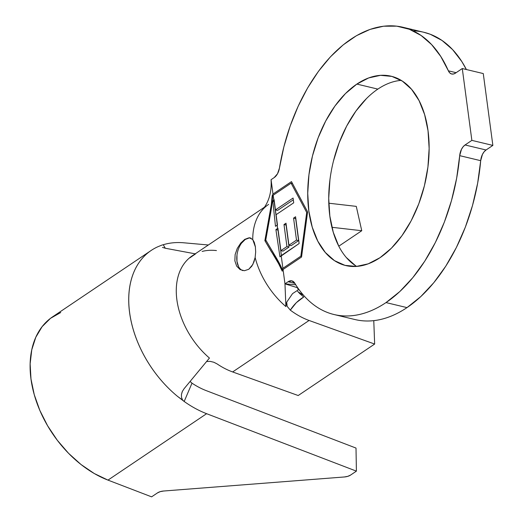 <?xml version="1.0" encoding="UTF-8"?>
<svg xmlns="http://www.w3.org/2000/svg" width="523" height="523" viewBox="0 0 523 523"><rect width="100%" height="100%" fill="white"/><g stroke="black" fill="none" stroke-linecap="round" stroke-linejoin="round"><path stroke-width="0.78" d="M260.722 212.024A68.48 46.207 56 0 0 252.74 239.541L254.276 242.299L255.368 246.653L255.675 251.942L255.139 257.499L252.831 264.501L248.765 269.273L244.418 270.724L240.09 269.58L236.651 266.096L234.86 260.827L235.121 254.609L237.272 248.412L240.743 243.077L244.777 239.338L245.241 239.449A16.782 9.983 -76.5 0 0 236.841 256.44A16.782 9.983 -76.5 0 0 242.888 270.613M401.2 80.379A97.35 57.909 -76.5 0 0 377.848 89.106L356.856 84.085A97.35 57.909 103.5 0 1 391.099 76.208A97.35 57.909 103.5 0 1 428.867 156.992A97.35 57.909 103.5 0 1 380.018 257.689L391.42 248.19L401.939 235.723L411.176 220.765L418.766 203.885L424.421 185.743L427.925 167.027L429.141 148.46L428.03 130.757L424.624 114.589L419.06 100.593L411.555 89.296L402.383 81.13L391.917 76.417L380.541 75.332L368.702 77.92L356.856 84.085L345.448 93.578L334.929 106.045L325.698 121.009L318.108 137.882L312.453 156.031L308.949 174.741L307.727 193.307L308.845 211.017L312.244 227.178L317.807 241.175L325.319 252.478L334.485 260.637L344.958 265.351L356.333 266.436L368.166 263.847L380.018 257.689A97.35 57.909 103.5 0 1 345.775 265.56A97.35 57.909 103.5 0 1 308.001 184.776A97.35 57.909 103.5 0 1 356.856 84.085L377.848 89.106A97.35 57.909 -76.5 0 0 329.804 180.886A97.35 57.909 -76.5 0 0 356.666 266.41M386.007 302.582A147.702 87.864 103.5 0 1 334.053 314.526A147.702 87.864 103.5 0 1 294.756 283.146L291.801 280.844L288.114 281.734L294.874 283.348L288.114 281.734L284.97 283.852L288.114 281.734A10.741 6.387 103.5 0 1 291.893 280.864A10.741 6.387 103.5 0 1 294.756 283.146C299.941 291.775 305.988 298.783 312.885 304.164C319.782 309.551 327.261 313.1 335.335 314.82C343.402 316.539 351.744 316.356 360.354 314.277C368.97 312.198 377.521 308.302 386.007 302.582L406.999 307.609L386.007 302.582A147.702 87.864 103.5 0 0 459.697 155.651L456.664 178.166L451.512 200.499L444.354 222.125L435.365 242.509L424.768 261.173L412.81 277.661L399.788 291.573L386.007 302.582M334.053 314.526L355.045 319.553A147.702 87.864 -76.5 0 0 406.999 307.609A147.702 87.864 -76.5 0 0 480.689 160.679L459.697 155.651A10.741 6.387 103.5 0 1 465.058 144.969L471.864 140.38L462.28 68.546L455.468 73.128L462.28 68.546L483.272 73.566L462.28 68.546L471.864 140.38L492.862 145.407L471.864 140.38L465.058 144.969L463.103 146.78L461.469 149.336L459.697 155.651L480.689 160.679L477.656 183.187L472.504 205.526L465.346 227.145L456.357 247.536L445.759 266.2L433.809 282.688L420.78 296.6L406.999 307.609C398.513 313.323 389.962 317.219 381.352 319.305C372.736 321.384 364.394 321.56 356.326 319.841M338.793 246.189L361.759 230.721L331.922 227.296L361.759 230.721L356.274 206.369L328.79 203.212L356.274 206.369L361.759 230.721L338.793 246.189L333.243 232.205L329.836 216.038L328.719 198.335L329.941 179.768M303.36 295.083A41.624 28.085 -124 0 1 298.025 291.821L303.36 295.083M277.576 228.473L277.138 225.171L275.484 226.315L272.829 201.185L273.758 199.864L273.143 195.256L272.496 196.485C272.391 202.028 271.45 209.318 269.665 218.366L265.762 240.024L274.529 254.884C278.203 260.859 280.779 265.736 282.243 269.515L282.891 268.286L281.197 255.61L279.949 256.852L275.902 229.61L277.576 228.473L276.092 214.685L293.717 202.813L293.083 198.047L275.458 209.913L273.143 195.256L291.095 183.168L306.713 212.449L300.843 256.198L282.891 268.286L281.197 255.61L299.149 243.522L295.58 216.751L293.566 218.104L296.502 240.109L288.944 245.195L286.009 223.19L283.996 224.55L286.931 246.555L280.89 250.622L277.903 228.25L275.902 229.61L279.949 256.852L299.149 243.522L295.58 216.751L293.566 218.104L296.502 240.109L288.944 245.195L286.009 223.19L283.996 224.55L286.931 246.555L280.89 250.622L277.903 228.25L277.576 228.473M216.45 250.569A68.48 46.207 56 0 0 202.153 251.426M232.643 371.945L298.195 395.532L374.645 344.056L373.782 320.808L373.442 320.684L373.782 320.808L374.645 344.056L298.195 395.532L232.643 371.945L309.086 320.468L374.645 344.056L309.086 320.468A68.48 46.207 -124 0 1 290.317 310.139A68.48 46.207 56 0 0 309.086 320.468L232.643 371.945A68.48 46.207 56 0 1 217.169 363.969A68.48 46.207 56 0 0 232.643 371.945M274.052 256.022L278.615 263.703L282.23 271.169L283.048 269.489L282.23 271.169C280.89 267.671 278.164 262.624 274.052 256.022L264.867 240.626L271.064 207.134L272.169 195.739L272.986 194.059L291.481 181.605L307.609 211.848L301.542 257.035L283.048 269.489L284.97 283.852L297.737 287.794L284.97 283.852L285.898 306.583A68.48 46.207 -124 0 1 255.139 257.499A68.48 46.207 56 0 0 285.898 306.583L284.97 283.852L295.77 284.793L284.97 283.852L283.048 269.489L301.542 257.035L307.609 211.848L291.481 181.605L272.986 194.059L271.071 179.69L274.215 177.572L271.071 179.69L271.176 182.37C271.359 194.013 268.149 203.539 261.552 210.946M423.584 32.21L430.357 34.296L442.053 40.48L452.598 49.607L461.77 61.485L466.379 69.526A147.702 87.864 -76.5 0 0 423.813 32.269A147.702 87.864 -76.5 0 0 413.059 30.844M448.381 70.827L456.134 72.684L448.381 70.827L449.675 72.815L451.401 73.92L453.402 74.024L455.468 73.128A10.741 6.387 103.5 0 1 451.689 73.998A10.741 6.387 103.5 0 1 448.381 70.827A147.702 87.864 103.5 0 0 402.821 27.242A147.702 87.864 103.5 0 0 279.413 168.19L283.865 146.878L290.147 126.095L298.143 106.28L307.661 87.871L318.5 71.272L330.431 56.837L343.186 44.886L356.49 35.675L370.055 29.399L383.581 26.209L396.78 26.163L409.365 29.268L421.061 35.453L431.606 44.586L440.778 56.464L448.381 70.827M483.272 73.566L492.862 145.407L486.05 149.99L465.058 144.969L486.05 149.99L484.102 151.801L482.461 154.363L480.689 160.679A10.741 6.387 -76.5 0 1 486.05 149.99L492.862 145.407L483.272 73.566M366.446 98.605L355.921 111.072L346.69 126.03L339.1 142.91L333.445 161.051M346.311 257.499L355.477 265.664M274.215 177.572L277.517 173.76L279.413 168.19A10.741 6.387 103.5 0 1 274.215 177.572M271.646 252.151L264.867 240.626L271.614 202.983M272.169 195.739L272.81 195.896L272.169 195.739L272.986 194.059L271.071 179.69M299.738 293.606L303.719 297.012L299.522 293.41L303.719 297.012L296.306 302.686L290.317 310.139L287.166 306.341L286.702 302.183L292.422 293.802M298.45 288.82L297.548 288.814M285.898 306.583L286.702 302.183L285.898 306.583M240.743 243.077L244.777 239.338L249.255 237.743L252.74 239.541A68.48 46.207 -124 0 1 268.639 204.388M235.121 254.609L237.364 248.235M255.139 257.499L254.034 261.722L251.825 266.161L248.765 269.273L244.418 270.724L240.09 269.58L236.651 266.096M210.069 361.354L206.578 361.53L210.069 361.354L213.802 362.243L217.019 363.864M264.167 207.402L192.196 255.871A68.48 46.207 56 0 0 209.448 358.059L184.07 388.733L209.448 358.059A68.48 46.207 -124 0 1 195.55 253.897L189.869 257.826M297.613 291.285L299.849 293.71M303.719 297.012C298.326 300.228 293.861 304.602 290.317 310.139L287.166 306.341L286.702 302.183M195.216 253.838L165.327 248.248L195.216 253.838M151.193 250.445L52.555 316.866A96.677 65.238 56 0 0 36.185 400.899A96.677 65.238 56 0 0 107.98 480.114L206.618 413.693A96.677 65.238 -124 0 1 184.181 401.474A96.677 65.238 56 0 0 206.618 413.693L356.405 471.138L356.006 448.067L206.219 390.622A69.821 47.116 -124 0 1 192 383.169L184.181 401.474L177.657 396.48A96.677 65.238 -124 0 1 151.193 250.445A96.677 65.238 -124 0 1 157.685 246.823L161.862 245.11L157.685 246.823A96.677 65.238 56 0 0 129.619 312.545A96.677 65.238 56 0 0 177.657 396.48L182.534 400.003L181.501 397.349L181.442 394.505L182.357 391.433L184.07 388.733M190.091 381.457L192 383.169L190.13 381.522M183.815 242.796A96.677 65.238 56 0 0 163.268 244.725L165.281 248.242L163.268 244.725A96.677 65.238 -124 0 1 183.815 242.796L208.357 244.986L183.815 242.796M161.862 245.11L163.268 244.725L161.862 245.11M60.714 312.532L50.515 318.324L42.121 326.659L35.799 337.263L31.766 349.789L30.138 363.845L30.981 378.966L34.257 394.675L39.859 410.457L47.619 425.807L57.275 440.235L68.52 453.271L80.987 464.489L94.284 473.537L107.98 480.114L206.618 413.693L356.405 471.138L350.567 475.074L356.405 471.138L356.006 448.067L206.219 390.622A69.821 47.116 -124 0 1 192 383.169L184.181 401.474L182.534 400.003L181.501 397.349L181.442 394.505L182.181 391.819M163.692 491.012L344.324 476.976L347.795 476.335L350.567 475.074A9.401 4.805 -1 0 1 344.324 476.976L163.692 491.012L160.215 491.653L157.443 492.921A9.401 4.805 -1 0 1 163.692 491.012M107.98 480.114L151.611 496.85L157.443 492.921L151.611 496.85L107.98 480.114M165.327 248.248L162.437 247.359M264.867 240.626L266.266 240.966L264.867 240.626M272.758 251.994L282.597 270.437L272.758 251.994M272.032 203.401L271.058 210.619L272.032 203.401M292.233 183.017L291.769 183.325L292.233 183.017M267.547 229.146L271.529 207.526L272.496 196.485L273.143 195.256L291.095 183.168L306.713 212.449L307.504 212.639L306.713 212.449L300.843 256.198L301.634 256.388L300.843 256.198L282.891 268.286L282.243 269.515L282.956 269.685L282.243 269.515L278.831 262.298L272.248 251.151M291.095 183.168L292.494 183.501L291.095 183.168M250.622 237.991A16.782 9.983 -76.5 0 0 245.241 239.449L249.255 237.743L251.145 238.22M252.74 239.541L255.414 247M249.327 237.939L245.241 239.449L241.463 243.234M236.978 255.08L236.965 261.337L238.508 266.534M281.374 255.492L277.988 230.113L275.902 229.61L278.138 230.009L281.374 255.492M282.989 251.125L280.89 250.622L282.989 251.125L289.029 247.059L286.931 246.555L289.029 247.059L286.094 225.053L283.996 224.55L286.244 224.949L289.029 247.059L282.989 251.125M291.05 245.699L288.944 245.195L291.05 245.699L298.6 240.613L296.502 240.109L298.6 240.613L295.665 218.607L293.566 218.104L295.815 218.509L298.6 240.613L291.05 245.699M277.465 224.949L276.092 214.685L293.717 202.813L293.083 198.047L275.458 209.913L274.085 199.642L272.829 201.185L275.484 226.315L277.465 224.949M277.314 225.053L274.17 201.505L272.829 201.185L274.32 201.401L277.314 225.053M277.556 210.416L275.458 209.913L277.556 210.416L293.318 199.806L277.556 210.416M423.813 32.269L402.821 27.242M298.901 289.448L292.586 293.606"/></g></svg>
